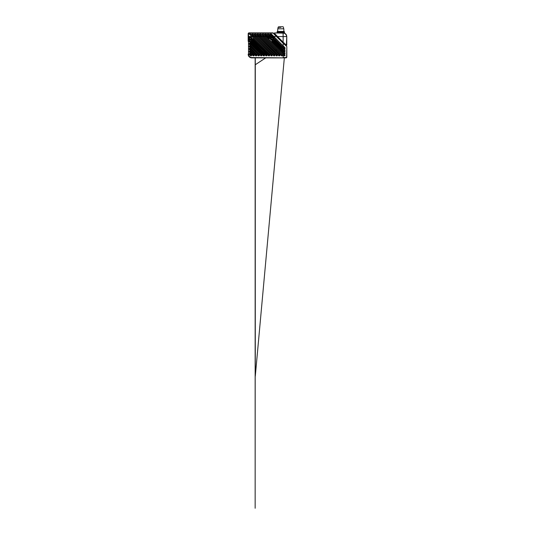 <?xml version="1.0" encoding="UTF-8"?>
<svg xmlns="http://www.w3.org/2000/svg" width="535" height="535" viewBox="0 0 535 535"><rect width="100%" height="100%" fill="white"/><g stroke="black" fill="none" stroke-linecap="round" stroke-linejoin="round"><path stroke-width="0.8" d="M248.173 41.282L248.173 33.779A0.909 0.909 0 0 1 249.083 32.869L273.044 32.869A0.341 0.341 22.5 0 1 273.285 32.969L249.083 32.869A0.909 0.909 0 0 0 248.173 33.779L248.173 36.052M248.213 54.797A3.638 3.638 0 0 1 248.173 54.242A3.638 3.638 0 0 0 251.771 57.88L251.778 57.533A3.284 3.284 0 0 1 248.528 54.242L248.521 33.672L249.083 32.869L248.18 33.779L248.173 37.644M284.887 55.747L284.011 55.687L283.135 54.811L283.135 53.647L285.008 55.386L283.189 53.533L283.189 52.457L285.008 54.169L284.995 52.764L283.189 50.965L283.189 49.882L285.008 51.601L284.995 50.196L283.189 48.391L283.189 47.307L285.008 49.026L284.995 47.622L283.189 45.816L283.189 43.375L286.727 46.411A0.341 0.341 67.5 0 1 286.827 46.659L286.827 56.971A0.909 0.909 0 0 1 285.917 57.88L251.878 57.88M249.965 36.948L250.22 36.948A1.598 1.598 0 0 0 248.621 38.553A1.598 1.598 0 0 0 250.22 40.152A1.605 1.605 0 0 0 251.824 38.553A1.605 1.605 0 0 0 250.22 36.948L249.919 36.962M251.356 32.869L249.083 32.869L251.356 32.869M248.641 38.553A1.578 1.578 0 0 1 250.22 36.975A1.578 1.578 0 0 1 251.798 38.553A1.578 1.578 0 0 1 250.22 40.132A1.578 1.578 0 0 1 248.641 38.553M248.875 38.553A1.344 1.344 0 0 0 250.22 39.898A1.344 1.344 0 0 0 251.564 38.553A1.344 1.344 0 0 0 250.22 37.216A1.344 1.344 0 0 0 248.875 38.553A1.344 1.344 0 0 1 250.22 37.216A1.344 1.344 0 0 1 251.564 38.553A1.344 1.344 0 0 1 250.22 39.898A1.344 1.344 0 0 1 248.875 38.553M250.22 39.282A0.729 0.729 0 0 0 250.948 38.553A0.729 0.729 0 0 0 250.22 37.831A0.729 0.729 0 0 0 249.491 38.553A0.729 0.729 0 0 0 250.22 39.282M250.22 39.236A0.682 0.682 0 0 0 250.902 38.553A0.682 0.682 0 0 0 250.22 37.871A0.682 0.682 0 0 0 249.537 38.553A0.682 0.682 0 0 0 250.22 39.236M251.778 57.533L285.917 57.88L286.827 56.971L286.031 57.539L283.189 57.533L283.189 55.025L283.931 55.767L284.995 55.841M272.048 39.236A0.682 0.682 0 0 0 272.73 38.553A0.682 0.682 0 0 0 272.048 37.871A0.682 0.682 0 0 0 271.365 38.553A0.682 0.682 0 0 0 272.048 39.236M272.048 39.282A0.729 0.729 0 0 0 272.776 38.553A0.729 0.729 0 0 0 272.048 37.831A0.729 0.729 0 0 0 271.319 38.553A0.729 0.729 0 0 0 272.048 39.282M273.392 38.553A1.344 1.344 0 0 0 272.048 37.216A1.344 1.344 0 0 0 270.703 38.553A1.344 1.344 0 0 0 272.048 39.898A1.344 1.344 0 0 0 273.392 38.553A1.344 1.344 0 0 1 272.048 39.898A1.344 1.344 0 0 1 270.703 38.553A1.344 1.344 0 0 1 272.048 37.216A1.344 1.344 0 0 1 273.392 38.553M270.469 38.553A1.578 1.578 0 0 1 272.048 36.975A1.578 1.578 0 0 1 273.626 38.553A1.578 1.578 0 0 1 272.048 40.132A1.578 1.578 0 0 1 270.469 38.553M273.652 38.553A1.605 1.605 0 0 0 272.048 36.948A1.605 1.605 0 0 0 270.442 38.553A1.605 1.605 0 0 0 272.048 40.158A1.605 1.605 0 0 0 273.652 38.553M285.008 54.169L272.195 40.827L271.987 41.188L272.195 40.827A2.274 2.274 0 0 0 272.689 40.734L283.189 50.965L272.683 40.66A2.2 2.2 0 0 1 272.134 40.754L271.954 41.222L283.222 52.423A16.926 0.588 -135 0 0 284.854 54.048L284.995 54.242M285.008 51.601L273.76 40.051A2.274 2.274 0 0 0 274.007 39.71L283.189 48.391L274.388 39.59L273.96 39.65A2.2 2.2 0 0 1 273.693 40.018L283.222 49.849A16.926 0.588 -135 0 0 284.854 51.474L284.995 51.668M270.957 36.647L268.817 34.019L267.36 34.026L270.583 36.915A2.2 2.2 0 0 1 270.957 36.647L272.857 36.507A2.2 2.2 0 0 1 274.228 38.273L283.222 47.274A16.926 0.588 -135 0 0 284.854 48.906L284.995 49.093M269.386 38.647L269.847 38.466A2.2 2.2 0 0 1 269.941 37.918L266.243 34.019L264.792 34.026L269.386 38.647L269.847 38.466M284.995 55.339L266.035 36.487L264.832 36.5L262.277 34.006L264.671 36.507L263.594 36.507L261.06 34.006L259.642 34.026L262.103 36.507L261.02 36.507L258.485 34.006L257.074 34.026L259.528 36.507L258.445 36.507L255.911 34.006L254.499 34.026L256.954 36.507L255.877 36.507L253.343 34.006L251.925 34.026L254.386 36.507L253.302 36.507L250.768 34.006L249.357 34.026L251.811 36.507L248.186 36.507M284.867 55.332L284.881 55.299A17.153 0.602 45 0 0 283.155 53.567L263.675 34.019L262.277 34.006M285.008 55.8L285.008 55.386M284.145 55.74L284.867 55.794L284.125 55.841M284.908 54.015L283.196 52.363L283.242 51.166L285.008 52.811M283.222 52.423L271.954 41.222M272.134 40.754L272.141 40.8A2.247 2.247 0 0 0 272.696 40.707L272.683 40.66M284.995 52.764L272.957 40.734M284.867 52.758L284.881 52.731A17.153 0.602 45 0 0 283.155 50.992M272.081 41.182L283.109 52.269L283.262 51.133M272.195 40.867A2.321 2.321 0 0 0 272.703 40.78L283.169 51.046M284.908 51.447L283.196 49.788L283.242 48.598L285.008 50.236M284.995 50.196L274.388 39.59M284.867 50.19L284.881 50.156A17.153 0.602 45 0 0 283.155 48.424M273.8 40.332L283.109 49.701L283.262 48.565M273.793 40.078A2.321 2.321 0 0 0 274.047 39.73L283.169 48.471M285.008 49.026L283.135 47.093L283.135 45.93L285.008 47.668M284.908 48.872L283.242 47.187L283.262 45.99L271.392 34.019L269.934 34.026L272.175 36.293L273.104 36.547A2.274 2.274 0 0 1 274.301 38.252L274.341 38.246A2.321 2.321 0 0 0 273.151 36.514L269.994 34.006M283.196 47.22L274.274 38.266L283.222 47.274M276.562 36.266L286.727 46.411L276.562 36.266L273.88 36.507L271.392 34.019M283.43 43.134L283.189 43.375L273.044 33.076L249.083 33.076M258.552 34.173L260.859 36.514L258.586 34.153A17.06 0.595 45 0 1 260.986 36.54L279.892 55.379L279.698 55.847L279.892 55.379M260.986 36.54L279.798 55.386L260.893 36.487L259.696 36.514L257.134 34.006M278.976 55.847L257.255 34.16A16.966 0.595 -135 0 1 259.656 36.534L260.846 36.5L279.798 55.386L279.698 55.8L278.782 55.767L279.698 55.847M277.317 55.379L277.123 55.847L277.317 55.379L258.412 36.54A17.06 0.595 45 0 0 256.011 34.153L255.957 34.019M274.743 55.379L274.549 55.847L274.743 55.379L255.844 36.54A17.06 0.595 45 0 0 253.436 34.153L253.383 34.019M272.175 55.379L271.981 55.847L272.175 55.379L253.269 36.54A17.06 0.595 45 0 0 250.868 34.153L250.808 34.019M282.46 55.379L282.266 55.847L282.46 55.379L263.561 36.54A17.06 0.595 45 0 0 261.154 34.153L261.1 34.019M251.59 55.379L251.397 55.847L251.59 55.379L249.705 53.493L249.236 53.687L249.705 53.493M254.165 55.379L253.971 55.847L254.165 55.379L249.705 50.919L249.236 51.113L249.705 50.919M256.74 55.379L256.546 55.847L256.74 55.379L249.705 48.344L249.236 48.538L249.705 48.344M259.308 55.379L259.114 55.847L259.308 55.379L249.705 45.776L249.236 45.97L249.705 45.776M261.882 55.379L261.689 55.847L261.882 55.379L249.705 43.201L249.236 43.395L249.705 43.201M264.263 55.847L264.457 55.379L249.718 40.7A2.2 2.2 0 0 1 249.591 40.667L249.317 41.737L263.347 55.767L264.263 55.847L264.457 55.379M251.196 40.533L251.122 40.968L265.922 55.767L266.831 55.847L267.025 55.379L251.584 40.279A2.2 2.2 0 0 1 251.196 40.533L265.962 55.707L266.932 55.386L251.617 40.319L266.898 55.419L265.995 55.673L251.216 40.573A2.247 2.247 0 0 0 251.617 40.319L251.584 40.279M269.406 55.847L269.6 55.379L252.868 38.654L252.406 38.814A2.2 2.2 0 0 1 252.279 39.329L268.496 55.767L269.406 55.847L269.6 55.379M262.13 36.48L259.829 34.16A16.966 0.595 -135 0 1 262.224 36.534L281.39 55.734L282.266 55.8L281.397 55.707L259.709 34.006M261.06 34.006L263.434 36.514L262.224 36.534M261.127 34.173L263.467 36.487L262.237 36.547M263.561 36.54L282.426 55.413L281.55 55.847L282.266 55.847M276.261 49.695L276.261 50.15L276.261 49.695M264.705 36.48L262.404 34.16A16.966 0.595 -135 0 1 264.798 36.534L264.798 36.534M263.628 34.006L265.995 36.5L264.845 36.514L283.135 54.811L264.812 36.547M283.931 55.767L283.958 55.734A17.107 0.595 -135 0 1 283.222 54.991M286.031 57.539L285.917 57.88L251.771 57.88A3.625 3.625 0 0 1 248.186 54.242L248.528 54.242M285.917 57.88A0.909 0.909 0 0 0 286.827 56.971L286.827 46.659L286.62 56.971M284.995 47.622L283.262 45.99M284.867 47.615L284.881 47.582A17.153 0.602 45 0 0 283.155 45.849L273.88 36.507L283.155 45.849M271.345 34.006L283.169 45.896M271.412 34.173L271.446 34.153A17.06 0.595 45 0 1 273.846 36.54M272.355 36.26L270.121 34.16A16.913 0.588 -135 0 1 272.221 36.24L272.175 36.293M251.845 36.48L249.537 34.16A16.966 0.595 -135 0 1 251.938 36.534L271.098 55.734L271.981 55.8L271.111 55.707L249.417 34.006M250.768 34.006L253.142 36.514L251.952 36.547L253.162 36.474L272.048 55.419L271.258 55.847L271.981 55.847M250.835 34.173L253.162 36.474M253.269 36.54L272.141 55.413L271.92 55.727M254.413 36.48L252.112 34.16A16.966 0.595 -135 0 1 254.506 36.534L273.673 55.734L274.549 55.8L273.679 55.707L251.992 34.006M253.343 34.006L255.717 36.514L254.52 36.547M253.409 34.173L274.615 55.419L273.833 55.847L274.549 55.847M255.844 36.54L274.709 55.413L274.488 55.727M256.987 36.48L254.687 34.16A16.966 0.595 -135 0 1 257.081 36.534L276.241 55.734L277.123 55.8L276.254 55.707L254.56 34.006M255.911 34.006L258.291 36.514L257.094 36.547M255.977 34.173L277.19 55.419L276.401 55.847L277.123 55.847M258.412 36.54L277.284 55.413L277.063 55.727M249.317 54.597L250.487 55.767L251.397 55.847M249.41 54.523L250.561 55.673L249.41 54.523L249.664 53.62L251.463 55.419L250.688 55.774L249.377 54.557L249.698 53.587L251.497 55.386L251.397 55.8L250.487 55.767M249.317 52.022L253.062 55.767L253.971 55.847M249.41 51.949L253.135 55.673L249.41 51.949L249.664 51.046L254.038 55.419L253.102 55.707L249.377 51.982L249.698 51.012L254.071 55.386L253.971 55.8L253.062 55.767M249.317 49.454L255.63 55.767L256.546 55.847M249.41 49.374L255.703 55.673L249.41 49.374L249.664 48.471L256.613 55.419L255.676 55.707L249.377 49.407L249.698 48.438L256.646 55.386L256.546 55.8L255.63 55.767M249.317 46.879L258.204 55.767L259.114 55.847M249.41 46.806L258.238 55.734L249.41 46.806L249.664 45.903L259.181 55.419L258.245 55.707L249.377 46.839L249.698 45.87L259.214 55.386L259.114 55.8L258.204 55.767M249.317 44.305L260.779 55.767L261.689 55.847M249.41 44.231L260.806 55.734L249.41 44.231L249.664 43.328L261.755 55.419L260.819 55.707L249.377 44.265L249.698 43.295L261.789 55.386L261.689 55.8L260.779 55.767M249.357 40.961L249.584 40.787A2.321 2.321 0 0 0 249.684 40.814L264.263 55.8L263.38 55.734L249.41 41.656L249.577 40.707L249.377 41.69L263.394 55.707L264.203 55.774L264.364 55.386L249.845 40.774M266.831 55.847L267.025 55.379M266.771 55.727L265.922 55.767M252.44 39.543L252.393 39.356A2.321 2.321 0 0 0 252.513 38.874L269.473 55.419L269.406 55.8L268.523 55.734L252.326 39.343L268.537 55.707L269.506 55.386L252.854 38.741L252.406 38.814M252.279 39.329L252.326 39.343A2.247 2.247 0 0 0 252.453 38.814L252.868 38.654M252.821 38.767L269.473 55.419M268.777 34.006L268.871 34.153A17.04 0.595 45 0 1 270.984 36.246L271.011 36.213M268.844 34.173L271.031 36.494M268.817 34.019L270.897 36.601A2.274 2.274 0 0 0 270.549 36.848L269.941 36.534A16.966 0.595 -135 0 0 267.547 34.16L270.208 36.902M270.971 36.527L269.974 36.5L267.58 34.113M270.87 36.561A2.321 2.321 0 0 0 270.523 36.808L269.988 36.514L270.931 36.607A2.247 2.247 0 0 0 270.556 36.882L270.583 36.915M266.269 34.173L268.577 36.514L266.303 34.153A17.06 0.595 45 0 1 268.704 36.54L269.847 36.48M269.874 37.644L268.704 36.54M267.279 36.48L264.972 34.16A16.966 0.595 -135 0 1 267.373 36.534L269.413 38.614L267.279 36.48L266.162 36.507L283.155 53.567M269.941 37.918L269.894 37.905A2.247 2.247 0 0 0 269.8 38.466L267.413 36.514L268.577 36.514L269.78 37.717L268.61 36.487L267.406 36.5L265.006 34.113M249.31 38.553A0.909 0.909 0 0 0 250.22 39.463A0.909 0.909 0 0 0 251.129 38.553A0.909 0.909 0 0 0 250.22 37.644A0.909 0.909 0 0 0 249.31 38.553M250.955 38.553A0.736 0.736 0 0 0 250.22 37.818A0.736 0.736 0 0 0 249.484 38.553A0.736 0.736 0 0 0 250.22 39.296A0.736 0.736 0 0 0 250.955 38.553M271.138 38.553A0.909 0.909 0 0 0 272.048 39.463A0.909 0.909 0 0 0 272.957 38.553A0.909 0.909 0 0 0 272.048 37.644A0.909 0.909 0 0 0 271.138 38.553M272.783 38.553A0.736 0.736 0 0 0 272.048 37.818A0.736 0.736 0 0 0 271.312 38.553A0.736 0.736 0 0 0 272.048 39.296A0.736 0.736 0 0 0 272.783 38.553M283.149 26.75L278.421 26.864L283.149 26.75M280.781 27.338L278.053 27.338L280.781 27.338M284.419 32.113L284.192 31.431L277.371 31.431L277.143 32.113L279.805 32.113L279.812 32.936M283.129 32.113L283.115 32.936L284.493 33.203L284.513 32.113L279.805 32.113M277.163 32.936L277.143 31.659L284.192 31.431M283.851 31.431L283.851 28.796L277.712 28.796L277.712 31.431M284.493 33.203L283.129 32.936C285.336 33.15 286.546 34.36 286.767 36.574L286.359 35.477M285.523 33.832A3.638 3.638 0 0 0 284.948 33.424L284.031 33.05M283.389 32.943L283.129 33.137A3.431 3.431 -135 0 1 286.566 36.567L283.135 36.574L283.129 42.138L286.359 45.234L286.185 45.595M286.238 34.695A3.638 3.638 0 0 1 286.513 35.243A3.638 3.638 0 0 0 284.948 33.424M274.167 33.658L274.535 32.936L283.129 32.936L274.415 32.949M274.381 32.963L283.115 33.137L283.135 36.574M274.535 32.936L274.214 33.712L274.535 32.936L274.214 33.712L274.535 32.936L274.214 33.712L285.991 45.482L286.767 45.161L286.767 36.587L286.359 45.234M274.977 34.474L285.229 44.719M274.214 33.712L274.542 33.137M277.317 36.815L277.565 36.567L274.462 33.337M286.76 45.214L285.991 45.482M283.122 32.341L283.115 32.936M285.543 33.852A3.638 3.638 0 0 1 286.258 34.715A3.638 3.638 0 0 0 285.543 33.852A3.638 3.638 0 0 1 286.258 34.715M255.155 57.88L255.155 508.25L255.289 57.88M265.701 57.88L255.289 64.735L255.289 376.212L284.332 57.88M283.129 36.567L277.565 36.567L283.129 42.138L282.888 42.379M270.376 38.553L270.376 38.553A1.672 1.672 0 0 0 272.048 40.225A1.672 1.672 0 0 0 273.719 38.553L273.719 38.553A1.672 1.672 0 0 0 272.048 36.888A1.672 1.672 0 0 0 270.376 38.553M270.422 38.553A1.625 1.625 0 0 0 272.048 40.185A1.625 1.625 0 0 0 273.673 38.553A1.625 1.625 0 0 0 272.048 36.928A1.625 1.625 0 0 0 270.422 38.553C271.051 36.393 272.134 36.393 273.673 38.553C272.589 40.653 271.506 40.653 270.422 38.553M283.109 54.844L283.262 53.707M273.699 40.392L283.222 49.849M273.693 40.018L273.726 40.051A2.247 2.247 0 0 0 274 39.67L273.96 39.65M283.109 47.127L274.308 38.426M274.228 38.273L274.274 38.266A2.247 2.247 0 0 0 272.877 36.467M259.562 36.48L278.782 55.767M251.891 38.553A1.672 1.672 0 0 0 250.22 36.888A1.672 1.672 0 0 0 248.548 38.553A1.672 1.672 0 0 0 250.22 40.225A1.672 1.672 0 0 0 251.891 38.553M249.236 54.403L249.236 53.687M249.236 51.835L249.236 51.113M249.236 49.26L249.236 48.538M249.236 46.685L249.236 45.97M249.236 44.117L249.236 43.395M282.333 55.419L263.434 36.514L282.366 55.386L282.206 55.727M283.196 54.938A16.545 0.575 -135 0 1 283.965 55.714L284.011 55.687M283.169 53.614L263.728 34.153A17.06 0.595 45 0 1 266.129 36.54M283.189 57.874L251.771 57.874M273.151 36.514L273.713 36.5L273.151 36.514M248.521 33.672L248.18 33.779M251.845 38.553A1.625 1.625 0 0 0 250.22 36.928A1.625 1.625 0 0 0 248.594 38.553A1.625 1.625 0 0 0 250.22 40.185A1.625 1.625 0 0 0 251.845 38.553C251.203 40.72 250.119 40.72 248.594 38.553C249.678 36.46 250.761 36.46 251.845 38.553M253.175 36.487L272.048 55.419M255.737 36.474L254.506 36.534M255.75 36.487L274.615 55.419M277.19 55.419L258.318 36.487L257.081 36.534M278.989 55.727L279.638 55.727L278.829 55.707L259.656 36.534M278.855 55.673L259.669 36.547M249.357 53.747L249.357 54.396M251.463 55.419L249.664 53.62M251.336 55.727L250.681 55.847M249.357 51.173L249.357 51.821M254.038 55.419L249.664 51.046M253.911 55.727L253.249 55.847M249.357 48.598L249.357 49.247M256.613 55.419L249.664 48.471M256.486 55.727L255.824 55.847M249.357 46.03L249.357 46.679M259.181 55.419L249.664 45.903M259.054 55.727L258.398 55.847M249.357 43.455L249.357 44.104M261.755 55.419L249.664 43.328M261.628 55.727L260.966 55.847M249.236 40.928L249.357 41.529M264.33 55.419L249.771 40.861M264.203 55.727L263.541 55.847M263.347 55.767L249.41 41.656M265.995 55.673L251.122 40.968M251.952 40.306L266.898 55.419M251.229 40.907L251.276 40.62A2.321 2.321 0 0 0 251.644 40.386L251.885 40.399M251.644 40.386L251.617 40.352A2.274 2.274 0 0 1 251.256 40.58L251.276 40.62M268.496 55.767L252.346 39.617M269.346 55.727L268.684 55.847M252.513 38.874L252.473 38.868A2.274 2.274 0 0 1 252.353 39.336L252.393 39.356M269.867 37.911L269.827 37.898A2.321 2.321 0 0 0 269.734 38.406L269.78 38.413A2.274 2.274 0 0 1 269.867 37.911M283.51 28.796L283.51 27.338M278.053 28.796L278.053 27.338"/></g></svg>
